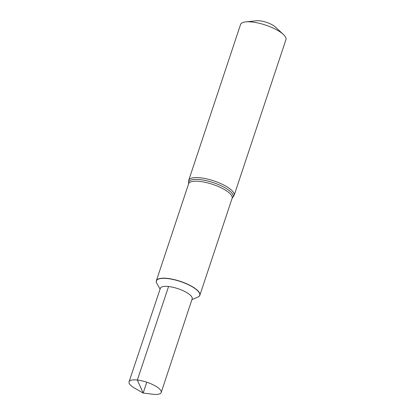 <?xml version="1.0" encoding="UTF-8"?>
<svg xmlns="http://www.w3.org/2000/svg" width="415" height="415" viewBox="0 0 415 415"><rect width="100%" height="100%" fill="white"/><g stroke="black" fill="none" stroke-linecap="round" stroke-linejoin="round"><path stroke-width="0.62" d="M197.877 297.073A22.924 7.045 -161.6 0 0 197.945 297.047A22.924 7.045 -161.6 0 0 199.854 295.262A22.924 7.045 -161.6 0 0 190.184 285.468A22.924 7.045 -161.6 0 0 167.582 278.413A22.924 7.045 -161.6 0 0 156.351 280.789A22.924 7.045 -161.6 0 0 156.813 283.362A22.924 7.045 -161.6 0 0 156.849 283.429M191.896 299.651L197.81 297.104A22.809 7.008 -161.6 0 0 192.918 287.185A22.809 7.008 -161.6 0 0 167.598 278.569A22.809 7.008 -161.6 0 0 156.886 283.492L156.813 283.362M234.133 195.382L285.945 39.617A23.92 7.351 -161.6 0 0 283.362 34.424A23.92 7.351 -161.6 0 0 252.268 22.037A23.92 7.351 -161.6 0 0 245.732 21.907A23.92 7.351 -161.6 0 0 240.55 24.516L188.732 180.281A23.92 7.351 -161.6 0 1 200.455 177.802A23.92 7.351 -161.6 0 1 224.038 185.168A23.92 7.351 -161.6 0 1 234.133 195.382L232.265 198.007A23.422 7.2 -161.6 0 0 225.008 187.782A23.422 7.2 -161.6 0 0 200.149 179.607A23.422 7.2 -161.6 0 0 188.659 183.508L188.732 180.281M283.362 34.424L275.378 27.011A11.962 3.678 -161.6 0 0 259.832 20.817A11.962 3.678 -161.6 0 0 256.563 20.75L245.732 21.907M197.945 297.047L197.81 297.104A22.809 7.008 -161.6 0 0 192.918 287.185A22.809 7.008 -161.6 0 0 167.598 278.569A22.809 7.008 -161.6 0 0 156.886 283.492L160.091 289.073M168.573 286.516L137.355 380.041L143.17 393.036L152.497 394.203A16.942 5.208 -161.6 0 0 152.907 394.25A16.942 5.208 -161.6 0 0 161.207 392.491L192.171 298.831A16.756 5.151 -161.6 0 0 185.095 291.672A16.756 5.151 -161.6 0 0 168.573 286.516A16.756 5.151 -161.6 0 0 160.366 288.254L129.055 381.795A16.942 5.208 -161.6 0 0 135 388.383L143.17 393.036L146.775 382.205M161.207 392.491A16.942 5.208 -161.6 0 0 154.053 385.255A16.942 5.208 -161.6 0 0 137.355 380.041A16.942 5.208 -161.6 0 0 129.055 381.795M199.854 295.262L232.125 198.266A22.924 7.045 -161.6 0 0 222.45 188.472A22.924 7.045 -161.6 0 0 199.848 181.417A22.924 7.045 -161.6 0 0 188.618 183.793L156.351 280.789M188.618 183.793L188.659 183.503M232.125 198.266L232.265 198.007"/></g></svg>
